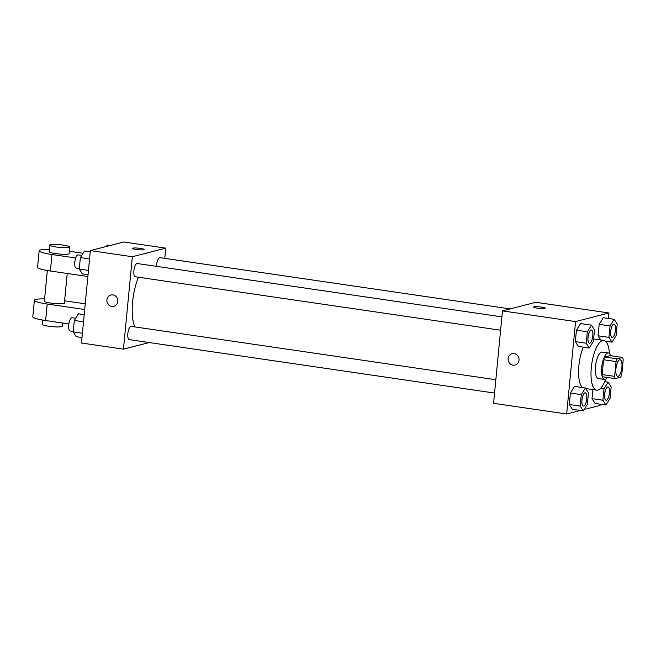 <?xml version="1.0" encoding="UTF-8"?>
<svg xmlns="http://www.w3.org/2000/svg" width="656" height="656" viewBox="0 0 656 656"><rect width="100%" height="100%" fill="white"/><g stroke="black" fill="none" stroke-linecap="round" stroke-linejoin="round"><path stroke-width="0.98" d="M618.116 376.298A8.364 2.87 -81.7 0 1 617.698 376.323A8.364 2.87 -81.7 0 1 616.066 367.631A8.364 2.87 -81.7 0 1 620.117 359.767A8.364 2.87 -81.7 0 1 621.831 367.868A8.364 2.87 -81.7 0 1 618.116 376.298M621.773 374.519L623.2 359.734A12.53 4.297 -81.7 0 0 622.536 357.454L617.189 358.832A12.53 4.297 -81.7 0 0 616.041 361.571L614.615 376.364A12.53 4.297 -81.7 0 0 615.287 378.635L620.625 377.257A12.53 4.297 -81.7 0 0 621.773 374.519M616.041 361.571L603.602 359.75L602.175 374.543L614.615 376.364M602.175 374.543A12.53 4.297 -81.7 0 0 602.839 376.815L615.287 378.635M603.602 359.75A12.53 4.297 -81.7 0 1 604.75 357.012L617.189 358.832M622.536 357.454L610.096 355.634L604.75 357.012M610.646 355.716A13.382 4.592 98.3 0 0 608.407 352.977A13.382 4.592 98.3 0 0 601.7 367.45A13.382 4.592 98.3 0 0 604.529 379.471A13.382 4.592 98.3 0 0 607.464 377.487M604.529 379.471L598.313 378.561A13.382 4.592 -81.7 0 1 595.476 366.54A13.382 4.592 -81.7 0 1 602.183 352.067L608.407 352.977M605.644 379.258A25.1 8.61 -81.7 0 1 597.862 390.074A25.1 8.61 -81.7 0 1 596.616 390.148A25.1 8.61 -81.7 0 1 591.728 364.072A25.1 8.61 -81.7 0 1 603.881 340.48A25.1 8.61 -81.7 0 1 609.416 353.502M582.553 387.581A25.1 8.61 -81.7 0 1 583.364 347.155M591.466 325.146L580.576 323.556L576.444 330.198L575.345 341.628L578.371 346.425L589.26 348.016L593.393 341.382L594.492 329.943L591.466 325.146L587.333 331.788L586.234 343.219L589.26 348.016M614.18 319.308L603.29 317.709L599.166 324.351L598.059 335.782L600.732 340.021L598.059 335.782L608.948 337.381L611.974 342.178L616.107 335.536L617.206 324.105L614.18 319.308L610.047 325.942L608.948 337.381M608.432 318.463L608.957 312.986L575.558 321.579L566.653 414.002L580.429 410.459M584.037 409.533L600.06 405.408L600.174 404.186M606.177 341.891L606.226 341.333M585.414 387.999L574.525 386.409L570.392 393.042L569.293 404.481L572.319 409.278L583.209 410.869L587.341 404.227L588.44 392.796L585.414 387.999L581.282 394.633L580.183 406.072L583.209 410.869M602.897 400.226L592.007 398.635L592.876 389.598L592.007 398.635L595.041 403.432L605.923 405.023L610.055 398.389L611.154 386.95L608.128 382.153L603.996 388.795L602.897 400.226L605.923 405.023M608.957 312.986L535.87 302.293L502.463 310.887L493.566 403.309L566.653 414.002M502.463 310.887L575.558 321.579M515.026 365.039A5.855 5.445 75.6 0 1 513.008 365.146A5.855 5.445 75.6 0 1 508.113 359.66A5.855 5.445 75.6 0 1 512.106 353.699A5.855 5.445 75.6 0 1 518.839 358.012A5.855 5.445 75.6 0 1 515.026 365.048A5.855 5.445 75.6 0 1 513.008 365.146A5.855 5.445 75.6 0 1 508.113 359.66A5.855 5.445 75.6 0 1 512.106 353.699M544.931 308.435A5.855 0.779 -174.5 0 1 538.396 308.304A5.855 0.779 -174.5 0 1 533.664 307.074A5.855 0.779 -174.5 0 1 539.568 306.852A5.855 0.779 -174.5 0 1 545.316 308.197A5.855 0.779 -174.5 0 1 544.931 308.435M533.664 307.074A5.855 0.779 -174.5 0 1 539.568 306.86A5.855 0.779 -174.5 0 1 545.316 308.197M134.816 326.901A33.595 11.521 -81.7 0 1 138.457 277.226M500.602 330.214L135.3 276.766A6.691 2.296 -81.7 0 1 134.004 269.813A6.691 2.296 -81.7 0 1 137.243 263.523L501.889 316.873M494.55 393.067L129.248 339.619A6.691 2.296 -81.7 0 1 127.953 332.666A6.691 2.296 -81.7 0 1 131.192 326.376L495.838 379.726M156.522 266.344A6.691 2.296 -81.7 0 1 159.957 257.677L510.122 308.91M90.364 250.592L123.771 241.998L165.755 248.14L164.771 258.382L165.755 248.14L132.348 256.734L123.451 349.156L149.199 342.539L123.451 349.156L81.467 343.014L90.364 250.592L132.348 256.734L123.451 349.156M606.103 400.217L606.054 400.209A6.691 2.296 -81.7 0 1 606.054 400.209A6.691 2.296 -81.7 0 1 604.75 393.256A6.691 2.296 -81.7 0 1 607.997 386.966A6.691 2.296 -81.7 0 1 608.022 386.974A6.691 2.296 -81.7 0 1 609.408 393.461A6.691 2.296 -81.7 0 1 606.439 400.201A6.691 2.296 -81.7 0 1 606.103 400.217A6.691 2.296 -81.7 0 1 604.799 393.264A6.691 2.296 -81.7 0 1 608.046 386.974L607.997 386.966M604.693 381.653L608.128 382.153M600.601 388.295L603.996 388.795M592.007 398.635L595.041 403.432M612.13 337.364A6.691 2.296 -81.7 0 1 612.105 337.364A6.691 2.296 -81.7 0 1 610.802 330.411A6.691 2.296 -81.7 0 1 614.049 324.121A6.691 2.296 -81.7 0 1 614.073 324.121L614.098 324.13A6.691 2.296 -81.7 0 1 615.459 330.608A6.691 2.296 -81.7 0 1 612.491 337.348A6.691 2.296 -81.7 0 1 612.155 337.373A6.691 2.296 -81.7 0 1 610.851 330.419A6.691 2.296 -81.7 0 1 614.098 324.13M603.29 317.709L599.166 324.351L610.047 325.942M599.166 324.351L598.059 335.782M605.504 341.227L611.974 342.178M583.389 406.064L583.34 406.056A6.691 2.296 -81.7 0 1 583.34 406.056A6.691 2.296 -81.7 0 1 582.036 399.102A6.691 2.296 -81.7 0 1 585.275 392.813A6.691 2.296 -81.7 0 1 585.3 392.813A6.691 2.296 -81.7 0 1 586.694 399.299A6.691 2.296 -81.7 0 1 583.725 406.039A6.691 2.296 -81.7 0 1 583.389 406.064A6.691 2.296 -81.7 0 1 582.085 399.11A6.691 2.296 -81.7 0 1 585.324 392.821L585.275 392.813M574.525 386.409L570.392 393.042L581.282 394.633M570.392 393.042L569.293 404.481L580.183 406.072M569.293 404.481L572.319 409.278M589.416 343.211A6.691 2.296 -81.7 0 1 589.391 343.203A6.691 2.296 -81.7 0 1 588.088 336.249A6.691 2.296 -81.7 0 1 591.327 329.96A6.691 2.296 -81.7 0 1 591.351 329.968L591.376 329.968A6.691 2.296 -81.7 0 1 592.745 336.446A6.691 2.296 -81.7 0 1 589.777 343.195A6.691 2.296 -81.7 0 1 589.441 343.211A6.691 2.296 -81.7 0 1 588.137 336.257A6.691 2.296 -81.7 0 1 591.376 329.968M580.576 323.556L576.444 330.198L587.333 331.788M576.444 330.198L575.345 341.628L586.234 343.219M575.345 341.628L578.371 346.425M109.995 245.541L107.215 245.131L106.387 246.467M84.198 314.667L78.449 313.822L74.317 320.464L73.218 331.895L76.244 336.692L81.992 337.537M74.317 320.464L83.509 321.809M73.218 331.895L82.402 333.24M73.267 331.428L70.159 330.968A6.691 2.296 -81.7 0 1 68.855 324.015A6.691 2.296 -81.7 0 1 72.094 317.725L75.694 318.25M90.249 251.814L84.501 250.977L80.368 257.611L79.269 269.05L82.295 273.847L88.043 274.684M80.368 257.611L89.56 258.956M79.269 269.05L88.462 270.395M79.319 268.575L76.211 268.124A6.691 2.296 -81.7 0 1 74.907 261.17A6.691 2.296 -81.7 0 1 78.146 254.881L81.746 255.405M140.359 248.394A5.855 0.779 -174.5 0 1 144.107 249.493A5.855 0.779 -174.5 0 1 138.203 249.715A5.855 0.779 -174.5 0 1 132.446 248.37A5.855 0.779 -174.5 0 1 140.359 248.394M165.755 248.14L132.348 256.734M144.107 249.493A5.855 0.779 5.5 0 0 140.359 248.403A5.855 0.779 5.5 0 0 132.446 248.37M110.897 294.995A5.855 5.445 -104.4 0 0 106.912 299.874A5.855 5.445 75.6 0 1 110.889 294.995A5.855 5.445 75.6 0 1 117.621 299.316A5.855 5.445 75.6 0 1 113.808 306.344A5.855 5.445 75.6 0 1 106.912 299.874A5.855 5.445 -104.4 0 0 113.816 306.344M47.339 270.526L44.378 301.219A10.037 1.345 5.5 0 0 54.243 303.523A10.037 1.345 5.5 0 0 64.37 303.146L67.224 273.478M84.69 309.509L47.216 304.023A20.074 2.681 -174.5 0 1 34.391 300.259A20.074 2.681 -174.5 0 1 44.608 298.906M85.239 303.81L64.591 300.792M49.372 249.395A20.074 2.681 5.5 0 0 39.155 250.748L37.564 267.254A20.074 2.681 5.5 0 0 50.397 271.018L87.871 276.496M34.391 300.259L32.8 316.766A20.074 2.681 5.5 0 0 45.625 320.53L68.872 323.933M42.566 320.038L42.156 324.326A10.037 1.345 5.5 0 0 52.021 326.631A10.037 1.345 5.5 0 0 62.14 326.253L62.459 322.99M49.782 245.106L49.151 251.707A10.037 1.345 5.5 0 0 57.261 253.815A10.037 1.345 5.5 0 0 68.47 254.036A10.037 1.345 5.5 0 0 69.134 253.634L69.774 247.033A10.037 1.345 -174.5 0 1 69.11 247.435A10.037 1.345 -174.5 0 1 57.892 247.214A10.037 1.345 -174.5 0 1 49.782 245.106A10.037 1.345 -174.5 0 1 59.909 244.729A10.037 1.345 -174.5 0 1 69.774 247.033M83.066 253.282L69.364 251.273M39.155 250.748A20.074 2.681 5.5 0 0 51.988 254.512L75.67 257.98M47.216 304.023L45.625 320.53M51.988 254.512L50.397 271.018M585.767 388.557L596.616 390.148M593.623 338.98L603.881 340.48"/></g></svg>
